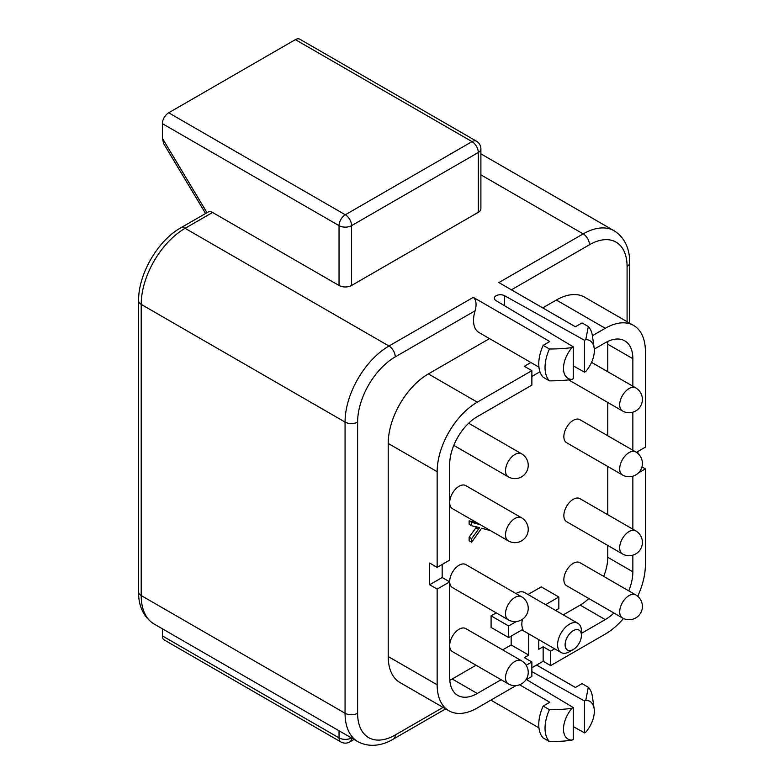 <?xml version="1.0" encoding="UTF-8"?>
<svg xmlns="http://www.w3.org/2000/svg" width="784" height="784" viewBox="0 0 784 784"><rect width="100%" height="100%" fill="white"/><g stroke="black" fill="none" stroke-linecap="round" stroke-linejoin="round"><path stroke-width="1.18" d="M572.046 740.106A21.795 12.583 -60 0 1 563.5 729.11A21.795 12.583 -60 0 1 572.046 708.236C566.224 709.197 558.688 709.677 549.437 709.696L543.165 706.08A33.712 19.463 -60 0 0 543.165 737.95L549.437 741.566C558.688 741.556 566.224 741.066 572.046 740.106L573.261 739.4L573.261 707.531L526.485 679.561M573.261 726.592L584.56 732.883L585.775 732.178A21.795 12.583 120 0 0 594.154 708.746A21.795 12.583 120 0 0 585.775 700.308L588.314 687.254L582.042 683.638L575.397 687.47L536.57 665.057M538.951 367.157L479.044 332.563A26.617 15.366 -60 0 1 475.094 310.787L395.244 356.887A53.224 30.733 120 0 0 357.612 422.076L357.612 713.254A53.224 30.733 120 0 0 395.244 734.98L443.038 707.393M605.258 328.28L556.326 300.027A56.771 32.781 -60 0 1 584.717 297.214L633.639 325.468A56.771 32.781 120 0 0 605.258 328.28L592.4 335.699M556.326 300.027L542.734 307.877M489.51 338.61L428.368 373.909A56.771 32.781 -60 0 0 388.217 443.44L388.217 656.541A56.771 32.781 -60 0 0 399.977 682.531L448.909 710.774A56.771 32.781 120 0 0 477.289 707.972L516.048 685.588M531.866 667.772L543.155 661.245L543.155 646.761L538.765 649.299L538.765 639.646M623.496 618.488A56.771 32.781 120 0 1 605.258 634.089L550.682 665.596L543.155 661.245M525.848 679.934L531.866 676.455L531.866 661.97L524.339 657.629L528.73 655.091L528.73 633.844M522.497 619.242A16.856 9.731 120 0 0 522.938 629.317L508.659 637.559L508.659 625.975L516.352 621.526M555.621 610.452L558.835 608.59L558.835 597.006L545.586 604.65M637.872 453.436L637.872 451.486M530.905 362.512L524.339 366.304L531.866 370.656L477.289 402.163A56.771 32.781 120 0 0 437.149 471.694L437.149 567.371L449.693 560.129L449.693 464.451A39.033 22.54 120 0 1 477.289 416.647L531.866 385.14L531.866 370.656M539.96 371.773L531.866 376.447M437.149 567.371L429.622 563.03L429.622 584.756L442.166 577.514L442.166 564.48M581.424 635.393A11.535 6.654 120 0 0 573.261 630.679A11.535 6.654 120 0 0 565.107 644.811A11.535 6.654 120 0 0 573.261 649.515A11.535 6.654 120 0 0 581.424 635.393L581.424 631.042A16.856 9.731 120 0 0 577.926 623.329L524.614 592.547A16.856 9.731 120 0 0 516.186 593.38A16.856 9.731 120 0 0 515.941 593.517M577.926 623.329A16.856 9.731 120 0 0 569.498 624.162A16.856 9.731 120 0 0 558.492 639.019A16.856 9.731 120 0 0 561.07 652.523A16.856 9.731 120 0 0 569.498 651.69L573.261 649.515L569.498 651.69M558.835 597.006L541.274 586.863L528.024 594.517M496.223 612.872L491.088 615.832L491.088 627.425L508.659 637.559M502.642 649.867L511.168 644.948L511.168 636.118M449.8 680.257A39.033 22.54 120 0 0 452.201 678.993L476.025 665.234M607.767 371.724L607.767 344.215A39.033 22.54 120 0 0 607.659 341.501M603.67 576.377A39.033 22.54 120 0 0 607.767 557.306L607.767 545.439M607.767 514.706L607.767 466.49M607.767 435.757L607.767 402.457M563.275 614.872L580.17 605.111A39.033 22.54 120 0 0 588.804 598.525M465.755 485.59A13.308 7.683 120 0 0 455.445 489.216A13.308 7.683 120 0 0 449.693 502.691A13.308 7.683 -60 0 0 452.446 508.64L508.277 540.872A13.308 7.683 -60 0 1 505.523 534.923A13.308 7.683 120 0 1 511.276 521.448A13.308 7.683 120 0 1 521.585 517.822L465.755 485.59M465.755 564.549A13.308 7.683 120 0 0 455.23 568.4A13.308 7.683 120 0 0 449.712 582.179A13.308 7.683 -60 0 0 452.446 587.588L508.277 619.821A13.308 7.683 -60 0 1 505.533 614.411A13.308 7.683 120 0 1 511.05 600.632A13.308 7.683 120 0 1 521.585 596.781L465.755 564.549M465.755 628.572A13.308 7.683 120 0 0 455.23 632.433A13.308 7.683 120 0 0 449.712 646.202A13.308 7.683 -60 0 0 452.446 651.622L508.277 683.854A13.308 7.683 -60 0 1 505.533 678.434A13.308 7.683 120 0 1 511.05 664.665A13.308 7.683 120 0 1 521.585 660.804L465.755 628.572M579.915 498.634A13.308 7.683 120 0 0 569.39 502.495A13.308 7.683 120 0 0 563.872 516.264A13.308 7.683 -60 0 0 566.616 521.683L622.437 553.916A13.308 7.683 -60 0 1 619.703 548.496A13.308 7.683 120 0 1 625.22 534.727A13.308 7.683 120 0 1 635.746 530.866L579.915 498.634M579.915 562.667A13.308 7.683 120 0 0 569.39 566.518A13.308 7.683 120 0 0 563.872 580.297A13.308 7.683 -60 0 0 566.616 585.707L622.437 617.939A13.308 7.683 -60 0 1 619.703 612.529A13.308 7.683 120 0 1 625.22 598.751A13.308 7.683 120 0 1 635.746 594.889L579.915 562.667M477.74 523.242L469.136 520.841L469.136 524.29L471.645 525.741L479.622 527.632L471.645 538.647L471.645 542.205L481.592 528.24L490.461 530.592M476.496 526.975L469.136 537.197L469.136 540.754L471.645 542.205M579.915 419.685A13.308 7.683 120 0 0 569.605 423.301A13.308 7.683 120 0 0 563.853 436.776A13.308 7.683 -60 0 0 566.616 442.725L622.437 474.957A13.308 7.683 -60 0 1 619.683 469.008A13.308 7.683 120 0 1 625.436 455.533A13.308 7.683 120 0 1 635.746 451.917L579.915 419.685M469.136 520.841L471.645 522.291L471.645 525.741M480.249 524.692L471.645 522.291M469.136 537.197L471.645 538.647M491.088 615.832L508.659 625.975M511.168 644.948L528.73 655.091M448.909 710.774A56.771 32.781 120 0 1 437.149 684.785L437.149 589.107L449.693 581.865L449.693 677.543A39.033 22.54 120 0 0 457.778 695.418A39.033 22.54 120 0 0 477.289 693.477L501.123 679.728M526.191 665.244L531.866 661.97M550.682 665.596L550.682 651.112L554.651 648.819M581.424 633.364L605.258 619.605A39.033 22.54 120 0 0 613.901 613.01M550.682 651.112L543.155 646.761M636.422 452.329L645.399 447.145L645.399 351.457A56.771 32.781 120 0 0 633.639 325.468M632.855 450.241L632.855 412.168M632.855 386.218L632.855 358.7A39.033 22.54 120 0 0 624.77 340.834A39.033 22.54 120 0 0 605.258 342.765L594.272 349.105M637.715 596.281A56.771 32.781 120 0 0 645.399 564.549L645.399 468.871L638.48 472.86M628.758 590.862A39.033 22.54 120 0 0 632.855 571.801L632.855 555.15M632.855 529.2L632.855 476.202M437.149 589.107L429.622 584.756M449.693 581.865L442.166 577.514M645.399 468.871L641.949 466.872M575.417 326.752L498.869 282.573L575.397 326.761L582.042 322.92L588.314 326.546A33.712 19.463 -60 0 1 592.439 335.973L594.154 348.037A21.795 12.583 -60 0 1 585.775 371.469L584.56 372.175L584.56 340.305L585.775 339.599L588.314 326.546M475.094 310.787C476.819 304.359 476.211 299.88 473.281 297.352L549.809 341.53L543.165 345.362L549.437 348.988C558.688 348.968 566.224 348.478 572.046 347.528L573.261 346.822L496.037 300.644A6.047 3.489 180 0 1 494.341 298.224A6.047 3.489 180 0 1 498.026 295.009A6.047 3.489 180 0 1 504.582 295.715L584.56 340.305M473.281 297.352L388.972 346.028A62.093 35.848 120 0 0 345.058 422.076L345.058 713.254A62.093 35.848 120 0 0 357.925 741.684L154.056 623.986C141.316 615.979 138.347 601.818 138.601 591.93L138.601 300.752C138.17 274.469 157.692 240.659 180.673 227.879L208.142 212.023A8.869 5.125 60 0 1 212.582 212.464L339.041 285.474L339.041 225.645A8.869 5.125 0 0 0 351.585 225.645L478.299 152.488A8.869 5.125 0 0 0 480.896 148.862A8.869 8.869 0 0 0 476.456 141.179A8.869 5.125 120 0 0 472.027 141.62A8.869 5.125 60 0 1 478.299 152.488L478.299 212.317L351.585 285.474A8.869 5.125 180 0 1 339.041 285.474M480.896 148.862L480.896 208.691A8.869 5.125 180 0 1 478.299 212.317M573.261 365.873L584.56 372.175M572.046 347.528A21.795 12.583 120 0 0 563.5 368.392A21.795 12.583 120 0 0 572.046 379.397C566.224 380.348 558.688 380.838 549.437 380.857L543.165 377.231A33.712 19.463 120 0 1 543.165 345.362M572.046 379.397L573.261 378.692L573.261 346.822M585.775 339.599A21.795 12.583 -60 0 1 594.154 348.037M549.437 348.988A33.712 19.463 120 0 0 549.437 380.857M519.586 684.795L549.809 702.248L543.165 706.08M572.046 708.236L573.261 707.531M531.866 671.633L584.56 701.014L585.775 700.308M584.56 701.014L584.56 732.883M549.437 741.566A33.712 19.463 -60 0 1 549.437 709.696M594.154 708.746L592.439 696.692A33.712 19.463 120 0 0 588.314 687.254M163.631 143.541L162.396 138.327L206.986 212.689M162.396 628.797L162.396 635.902L339.041 737.881A8.869 5.125 120 0 0 340.873 741.948A8.869 8.869 0 0 0 349.752 741.948A8.869 5.125 -120 0 0 351.585 738.018M351.585 285.474L351.585 225.645A8.869 5.125 -120 0 0 345.313 214.777A8.869 5.125 120 0 0 339.041 225.645L162.396 123.656L162.396 138.327M340.873 741.948L164.238 639.96A8.869 5.125 -60 0 1 162.396 635.902M351.467 737.95A8.869 5.125 180 0 1 339.041 737.881L339.041 730.776M162.396 123.656A8.869 5.125 -60 0 1 168.668 112.798L295.382 39.641A8.869 5.125 -60 0 1 299.821 39.2L476.456 141.179M629.679 323.184L629.679 262.875A8.869 5.125 0 0 1 627.082 266.491L627.082 321.685L627.082 266.491A53.224 30.733 120 0 0 589.45 244.765L511.433 289.806M622.437 410.934A13.308 13.308 0 0 0 642.4 399.252A13.308 13.308 0 0 0 635.746 387.884A13.308 7.683 120 0 0 625.436 391.51A13.308 7.683 120 0 0 619.683 404.975A13.308 7.683 -60 0 0 622.437 410.934L568.684 379.897M508.277 476.839A13.308 13.308 0 0 0 528.23 465.167A13.308 13.308 0 0 0 521.585 453.799A13.308 7.683 120 0 0 511.276 457.425A13.308 7.683 120 0 0 505.523 470.89A13.308 7.683 -60 0 0 508.277 476.839L453.789 445.381M475.849 527.857L478.358 529.308M477.289 693.477L452.201 678.993M605.258 619.605L580.17 605.111M437.149 684.785L388.217 656.541M437.149 471.694L388.217 443.44M477.289 402.163L428.368 373.909M632.855 358.7L607.767 344.215M632.855 571.801L607.767 557.306M589.45 244.765A8.869 5.125 -120 0 0 583.178 233.897L498.869 282.573M629.679 262.875C629.934 253.124 627.053 238.904 614.225 230.829A62.093 35.848 120 0 0 583.178 233.897L480.896 174.852M357.612 713.254A8.869 5.125 180 0 1 345.058 713.254L141.198 595.556L141.198 304.378A62.093 35.848 -60 0 1 185.102 228.32L388.972 346.028A8.869 5.125 -120 0 1 395.244 356.887M180.673 227.879A8.869 5.125 60 0 1 185.102 228.32L212.582 212.464M504.582 295.715L504.582 305.76M357.612 422.076A8.869 5.125 180 0 1 345.058 422.076L141.198 304.378A8.869 5.125 0 0 1 138.601 300.752M395.244 734.98A8.869 5.125 60 0 1 393.411 739.047L445.635 708.893M154.056 623.986A62.093 35.848 -60 0 1 141.198 595.556A8.869 5.125 0 0 1 138.601 591.93M295.382 39.641L472.027 141.62L345.313 214.777L168.668 112.798M521.909 629.915L561.07 652.523M622.437 474.957A13.308 13.308 0 0 0 642.4 463.285A13.308 13.308 0 0 0 635.746 451.917M635.746 387.884L591.557 362.375M508.277 540.872A13.308 13.308 0 0 0 528.23 529.2A13.308 13.308 0 0 0 521.585 517.822M521.585 453.799L468.646 423.233M508.277 619.821A13.308 13.308 0 0 0 528.21 607.551A13.308 13.308 0 0 0 521.585 596.781M508.277 683.854A13.308 13.308 0 0 0 528.21 671.574A13.308 13.308 0 0 0 521.585 660.804M622.437 553.916A13.308 13.308 0 0 0 642.38 541.636A13.308 13.308 0 0 0 635.746 530.866M622.437 617.939A13.308 13.308 0 0 0 642.38 605.669A13.308 13.308 0 0 0 635.746 594.889M614.225 230.829L480.896 153.85M357.925 741.684C371.224 748.72 384.964 744.202 393.411 739.047M490.882 700.122L538.951 727.866M536.589 665.038L575.417 687.46M163.552 143.413L205.575 213.503M349.752 741.948L354.064 739.449"/></g></svg>
